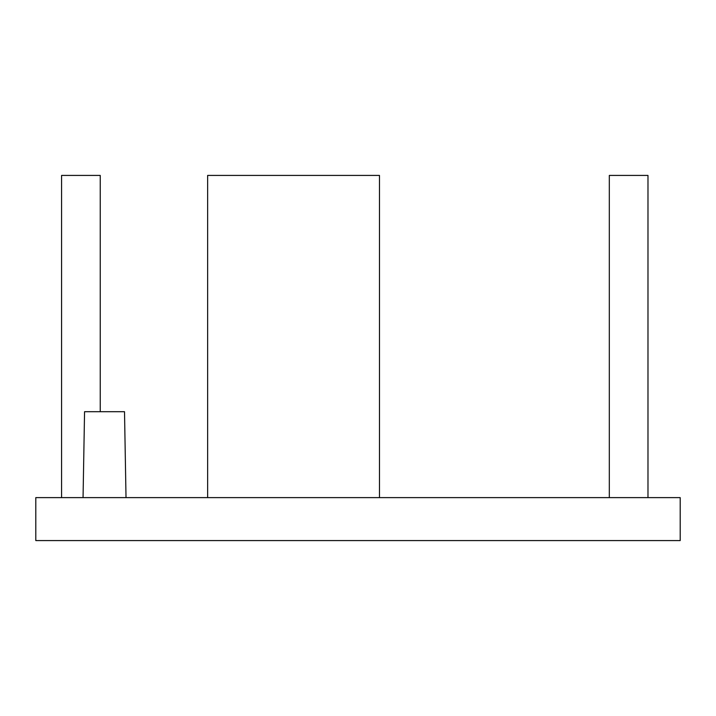<?xml version="1.0" encoding="UTF-8"?>
<svg xmlns="http://www.w3.org/2000/svg" width="716" height="716" viewBox="0 0 716 716"><rect width="100%" height="100%" fill="white"/><g stroke="black" fill="none" stroke-linecap="round" stroke-linejoin="round"><path stroke-width="1.07" d="M83.056 497.62L84.56 411.7L124.512 411.7L126.016 497.62M35.8 497.62L680.2 497.62L680.2 540.58L35.8 540.58L35.8 497.62M609.316 497.62L609.316 175.42L647.98 175.42L647.98 497.62M100.24 411.7L100.24 175.42L61.576 175.42L61.576 497.62M207.64 497.62L207.64 175.42L379.48 175.42L379.48 497.62"/></g></svg>
